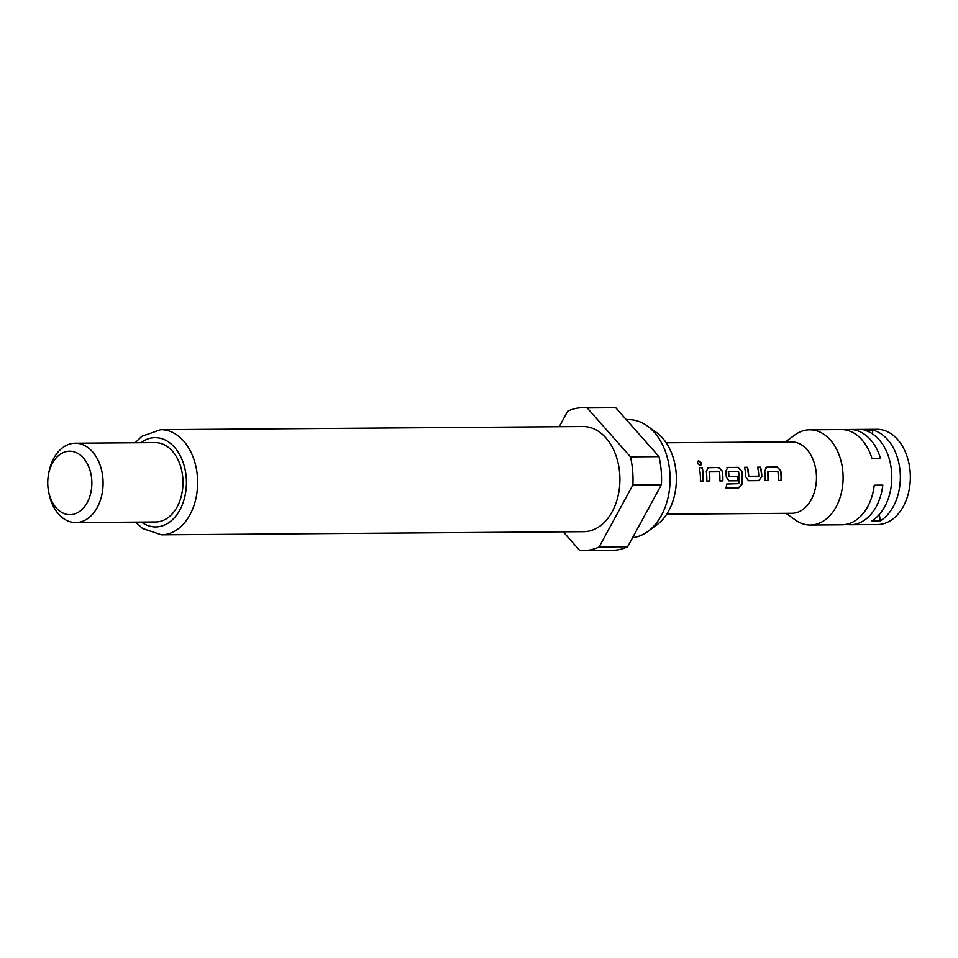 <?xml version="1.0" encoding="UTF-8"?>
<svg xmlns="http://www.w3.org/2000/svg" width="958" height="958" viewBox="0 0 958 958"><rect width="100%" height="100%" fill="white"/><g stroke="black" fill="none" stroke-linecap="round" stroke-linejoin="round"><path stroke-width="1.44" d="M699.939 465.636C701.879 464.031 701.376 462.498 698.406 461.026L697.783 461.181M700.19 465.492C702.142 463.876 701.615 462.319 698.633 460.822C696.825 462.355 697.34 463.911 700.19 465.492L700.813 465.337M666.708 514.207L791.919 513.272A35.721 24.824 -90.4 0 0 816.288 473.372A35.721 24.824 -90.4 0 0 791.392 441.842L666.181 442.776M786.003 513.308L795.403 520.038A47.625 33.099 -90.4 0 0 810.36 525.032A47.625 33.099 -90.4 0 0 842.86 471.851A47.625 33.099 -90.4 0 0 809.654 429.795A47.625 33.099 -90.4 0 0 794.769 435.016L785.476 441.877M810.36 525.032L841.938 524.804A47.625 33.099 -90.4 0 0 874.247 485.191L882.797 485.131A47.625 33.099 -90.4 0 1 850.5 524.745A47.625 33.099 -90.4 0 1 846.213 524.373M850.5 524.745L877.6 524.541A47.625 33.099 -90.4 0 0 910.1 471.348A47.625 33.099 -90.4 0 0 876.893 429.292L849.794 429.495A47.625 33.099 -90.4 0 0 845.519 429.926M879.252 514.554A297.639 206.868 -90.4 0 0 880.426 520.781A47.625 33.099 -90.4 0 0 900.113 471.42A47.625 33.099 -90.4 0 0 872.654 430.046A297.639 206.868 -90.4 0 0 872.582 433.938M880.426 520.781L871.876 520.853A47.625 33.099 -90.4 0 0 891.551 471.48A47.625 33.099 -90.4 0 0 864.092 430.118L872.654 430.046M626.293 419.652L628.58 419.64A59.133 41.098 89.6 0 1 647.153 425.843L656.302 432.381A51.732 35.949 89.6 0 1 676.12 472.629A51.732 35.949 89.6 0 1 656.984 524.733L647.943 531.403A59.133 41.098 89.6 0 1 632.579 537.701M647.153 425.843A59.133 41.098 89.6 0 1 669.81 471.851A59.133 41.098 89.6 0 1 647.943 531.403M619.646 472.953A52.582 36.548 89.6 0 1 583.769 531.69L161.495 534.839A52.582 36.548 89.6 0 0 197.372 476.102A52.582 36.548 89.6 0 0 160.704 429.675L582.979 426.526A52.582 36.548 89.6 0 1 619.646 472.953M48.415 474.964L48.774 472.929A39.685 27.578 89.6 0 1 75.215 443.207A39.685 27.578 89.6 0 1 102.877 478.246A39.685 27.578 89.6 0 1 75.802 522.577A39.685 27.578 89.6 0 1 48.918 493.25L48.535 491.214A31.746 22.07 89.6 0 1 47.9 486.652A31.746 22.07 89.6 0 1 48.415 474.964A31.746 22.07 89.6 0 1 71.179 451.266A31.746 22.07 89.6 0 1 91.705 479.216A31.746 22.07 89.6 0 1 74.101 514.111A31.746 22.07 89.6 0 1 48.535 491.214M75.215 443.207L155.1 442.608A39.685 27.578 89.6 0 1 182.774 477.647A39.685 27.578 89.6 0 1 155.687 521.978L75.802 522.577M559.209 426.705L567.639 411.233A71.431 49.648 89.6 0 1 582.835 407.677A71.431 49.648 89.6 0 1 587.182 407.916L630.46 456.846A71.431 49.648 89.6 0 1 632.651 470.749A71.431 49.648 89.6 0 1 632.879 484.988L599.109 546.982A71.431 49.648 89.6 0 1 583.901 550.539A71.431 49.648 89.6 0 1 579.554 550.299L563.232 531.846M630.46 456.846L658.996 456.631A71.431 49.648 89.6 0 1 661.176 470.534A71.431 49.648 89.6 0 1 661.403 484.772L632.879 484.988M777.309 467.037L766.831 467.121L764.724 470.905A35.721 24.824 -90.4 0 1 765.047 473.755A35.721 24.824 -90.4 0 1 765.179 480.581L768.172 480.557A35.721 24.824 -90.4 0 0 768.041 473.731A35.721 24.824 -90.4 0 0 767.789 471.432L777.884 471.348A35.721 24.824 -90.4 0 1 778.135 473.659A35.721 24.824 -90.4 0 1 778.255 480.485L781.261 480.461A35.721 24.824 -90.4 0 0 781.129 473.635A35.721 24.824 -90.4 0 0 780.806 470.785L777.309 467.037L766.017 467.3M761.826 476.713A35.721 24.824 -90.4 0 0 761.658 473.779A35.721 24.824 -90.4 0 0 760.64 467.169L757.646 467.193A35.721 24.824 -90.4 0 1 758.652 473.803A35.721 24.824 -90.4 0 1 758.808 476.186L748.725 476.258A35.721 24.824 -90.4 0 0 748.569 473.875A35.721 24.824 -90.4 0 0 747.551 467.264L744.558 467.288A35.721 24.824 -90.4 0 1 745.575 473.899A35.721 24.824 -90.4 0 1 745.743 476.833L748.497 480.7L758.987 480.629L761.55 476.737A35.314 24.549 -90.4 0 0 760.377 467.288L757.67 467.312M748.27 480.688L758.712 480.593L761.55 476.737M726.08 487.981L738.379 487.897L741.755 484.125A35.314 24.549 -90.4 0 0 741.588 471.156L738.103 467.456L727.888 467.408L725.781 471.192A35.721 24.824 -90.4 0 1 726.104 474.042A35.721 24.824 -90.4 0 1 726.272 476.988L729.026 480.844L737.612 480.784A35.721 24.824 -90.4 0 0 737.648 476.617L728.918 476.413A35.721 24.824 -90.4 0 0 728.775 474.03A35.721 24.824 -90.4 0 0 728.523 471.719L738.606 471.647A35.721 24.824 -90.4 0 1 738.857 473.959A35.721 24.824 -90.4 0 1 738.762 483.67L726.679 484.029A35.721 24.824 -90.4 0 1 726.056 488.101L738.642 488.005L742.031 484.197A35.721 24.824 -90.4 0 0 742.187 473.923A35.721 24.824 -90.4 0 0 741.851 471.073L738.367 467.336L727.074 467.588M728.798 480.832L737.612 480.784M718.895 467.48L708.405 467.552L706.309 471.336A35.721 24.824 -90.4 0 1 706.633 474.198A35.721 24.824 -90.4 0 1 706.765 481.012L709.758 480.988A35.721 24.824 -90.4 0 0 709.627 474.174A35.721 24.824 -90.4 0 0 709.375 471.863L719.458 471.791A35.721 24.824 -90.4 0 1 719.709 474.09A35.721 24.824 -90.4 0 1 719.841 480.916L722.835 480.892A35.721 24.824 -90.4 0 0 722.703 474.078A35.721 24.824 -90.4 0 0 722.38 471.216L718.895 467.48L707.603 467.732M703.364 481.036A35.721 24.824 -90.4 0 0 703.232 474.222A35.721 24.824 -90.4 0 0 702.214 467.6L699.22 467.624A35.721 24.824 -90.4 0 1 700.238 474.246A35.721 24.824 -90.4 0 1 700.37 481.06L703.088 481.012A35.314 24.549 -90.4 0 0 701.951 467.72L699.244 467.744M599.109 546.982L627.646 546.767A71.431 49.648 89.6 0 1 612.437 550.323L583.901 550.539M582.835 407.677L611.372 407.461A71.431 49.648 89.6 0 1 615.719 407.701L587.182 407.916M627.646 546.767L661.403 484.772M658.996 456.631L615.719 407.701M849.794 429.495A47.625 33.099 -90.4 0 1 880.51 458.415L871.948 458.487A47.625 33.099 -90.4 0 0 841.232 429.567L809.654 429.795M700.37 481.036L703.088 481.012M722.38 471.216L718.632 467.6M722.835 480.892L722.56 480.868A35.314 24.549 -90.4 0 0 722.116 471.3M719.841 480.88L722.56 480.868M709.758 480.988L709.483 480.964A35.314 24.549 -90.4 0 0 709.1 471.935M706.765 480.988L709.483 480.964M708.154 467.672L707.399 467.839M727.625 467.528L726.871 467.696M737.337 480.76A35.314 24.549 -90.4 0 0 737.373 476.641L737.648 476.617M737.373 476.641L729.134 476.689M728.643 476.425A35.314 24.549 -90.4 0 0 728.248 471.791L728.523 471.719M747.551 467.264L744.582 467.408M748.725 476.258L748.449 476.282A35.314 24.549 -90.4 0 0 747.288 467.384M758.616 476.461L748.653 476.557M780.806 470.785L777.058 467.157M781.261 480.461L780.986 480.425A35.314 24.549 -90.4 0 0 780.53 470.869M778.255 480.449L780.986 480.425M768.172 480.557L767.897 480.533A35.314 24.549 -90.4 0 0 767.526 471.504M765.179 480.545L767.897 480.533M766.568 467.241L765.825 467.408M140.886 442.716A44.643 31.027 89.6 0 1 186.187 477.072A44.643 31.027 89.6 0 1 173.278 518.925A44.643 31.027 89.6 0 1 141.473 522.086M135.689 522.134L142.55 528.481L161.495 534.839M135.102 442.764L141.88 436.285L160.704 429.675"/></g></svg>
